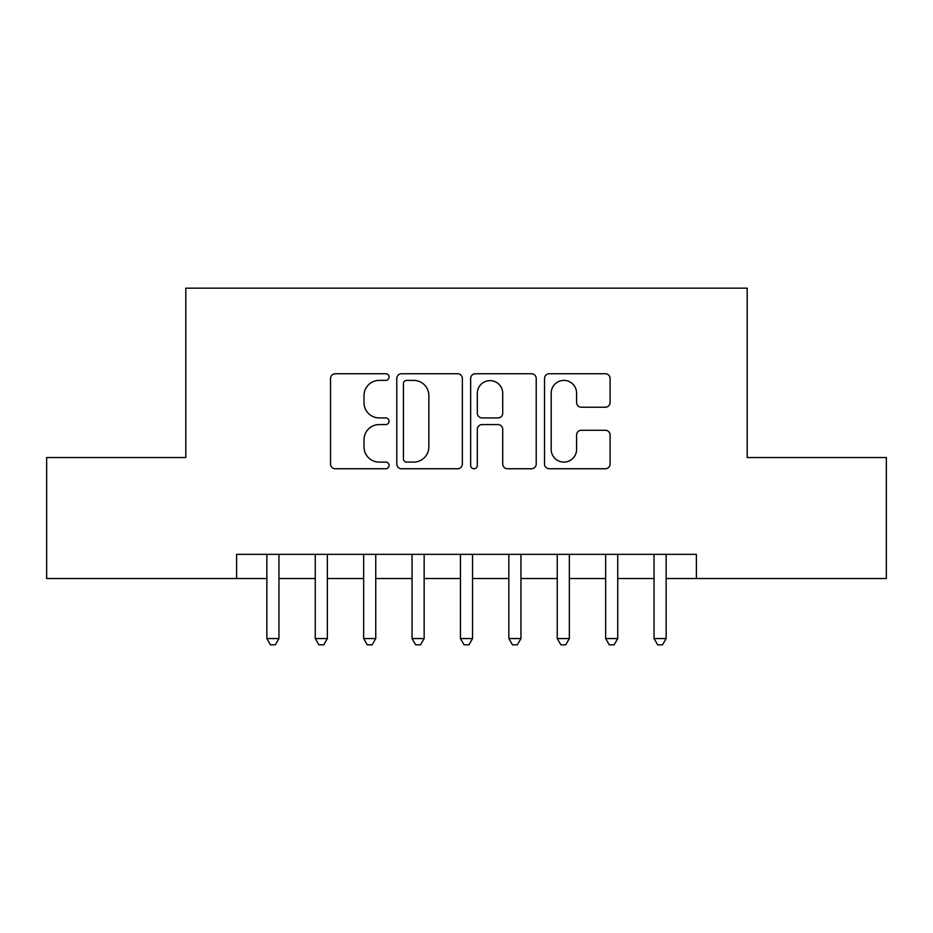 <?xml version="1.0" encoding="UTF-8"?>
<svg xmlns="http://www.w3.org/2000/svg" width="933" height="933" viewBox="0 0 933 933"><rect width="100%" height="100%" fill="white"/><g stroke="black" fill="none" stroke-linecap="round" stroke-linejoin="round"><path stroke-width="1.4" d="M389.061 377.072A3.324 3.324 0 0 0 385.737 373.748L335.262 373.748A4.747 4.747 0 0 0 330.515 378.495L330.515 464.004A4.747 4.747 0 0 0 335.262 468.751L385.737 468.751A3.324 3.324 0 0 0 389.061 465.427A3.324 3.324 0 0 0 385.737 462.103L379.206 462.103A15.196 15.196 0 0 1 364.01 446.907L364.01 439.77A15.196 15.196 0 0 1 379.206 424.573L385.737 424.573A3.324 3.324 0 0 0 389.061 421.25A3.324 3.324 0 0 0 385.737 417.926L379.206 417.926A15.196 15.196 0 0 1 364.01 402.718L364.01 395.592A15.196 15.196 0 0 1 379.206 380.396L385.737 380.396A3.324 3.324 0 0 0 389.061 377.072M605.33 407.231A4.747 4.747 0 0 0 610.089 402.485L610.089 378.495A4.747 4.747 0 0 0 605.33 373.748L549.28 373.748A4.747 4.747 0 0 0 544.522 378.495L544.522 464.004A4.747 4.747 0 0 0 549.28 468.751L605.33 468.751A4.747 4.747 0 0 0 610.089 464.004L610.089 435.023A4.747 4.747 0 0 0 605.33 430.276L581.341 430.276A4.747 4.747 0 0 0 576.594 435.023L576.594 449.391A12.712 12.712 0 0 1 563.882 462.103A12.712 12.712 0 0 1 551.181 449.391L551.181 393.096A12.712 12.712 0 0 1 563.882 380.396A12.712 12.712 0 0 1 576.594 393.096L576.594 402.485A4.747 4.747 0 0 0 581.341 407.231L605.33 407.231M236.609 578.542L46.65 578.542L46.65 457.543L185.795 457.543L185.795 288.157L747.205 288.157L747.205 457.543L886.35 457.543L886.35 578.542L696.391 578.542L696.391 554.342L236.609 554.342L236.609 578.542L266.861 578.542M462.348 378.495A4.747 4.747 0 0 0 457.59 373.748L401.54 373.748A4.747 4.747 0 0 0 396.782 378.495L396.782 464.004A4.747 4.747 0 0 0 401.54 468.751L457.59 468.751A4.747 4.747 0 0 0 462.348 464.004L462.348 378.495M475.41 373.748L531.46 373.748A4.747 4.747 0 0 1 536.218 378.495L536.218 464.004A4.747 4.747 0 0 1 531.46 468.751L507.47 468.751A4.747 4.747 0 0 1 502.724 464.004L502.724 429.32A4.747 4.747 0 0 0 497.977 424.573L482.058 424.573A4.747 4.747 0 0 0 477.311 429.32L477.311 465.427A3.324 3.324 0 0 1 473.987 468.751A3.324 3.324 0 0 1 470.652 465.427L470.652 378.495A4.747 4.747 0 0 1 475.41 373.748M278.955 578.542L315.261 578.542M327.355 578.542L363.66 578.542M375.754 578.542L412.048 578.542M424.153 578.542L460.447 578.542M472.553 578.542L508.847 578.542M520.952 578.542L557.246 578.542M569.34 578.542L605.645 578.542M617.739 578.542L654.045 578.542M666.139 578.542L696.391 578.542M406.765 380.396A3.324 3.324 0 0 0 403.441 383.72L403.441 458.779A3.324 3.324 0 0 0 406.765 462.103L413.646 462.103A15.196 15.196 0 0 0 428.853 446.907L428.853 395.592A15.196 15.196 0 0 0 413.646 380.396L406.765 380.396M502.724 393.341A12.712 12.712 0 0 0 490.012 380.629A12.712 12.712 0 0 0 477.311 393.341L477.311 413.167A4.747 4.747 0 0 0 482.058 417.926L497.977 417.926A4.747 4.747 0 0 0 502.724 413.167L502.724 393.341M278.955 554.342L278.955 638.557L266.861 638.557L266.861 554.342M278.955 638.557L275.328 644.843L270.488 644.843L266.861 638.557M327.355 554.342L327.355 638.557L315.261 638.557L315.261 554.342M327.355 638.557L323.728 644.843L318.888 644.843L315.261 638.557M375.754 554.342L375.754 638.557L363.66 638.557L363.66 554.342M375.754 638.557L372.127 644.843L367.287 644.843L363.66 638.557M424.153 554.342L424.153 638.557L412.048 638.557L412.048 554.342M424.153 638.557L420.526 644.843L415.686 644.843L412.048 638.557M472.553 554.342L472.553 638.557L460.447 638.557L460.447 554.342M472.553 638.557L468.914 644.843L464.086 644.843L460.447 638.557M520.952 554.342L520.952 638.557L508.847 638.557L508.847 554.342M520.952 638.557L517.314 644.843L512.474 644.843L508.847 638.557M569.34 554.342L569.34 638.557L557.246 638.557L557.246 554.342M569.34 638.557L565.713 644.843L560.873 644.843L557.246 638.557M617.739 554.342L617.739 638.557L605.645 638.557L605.645 554.342M617.739 638.557L614.112 644.843L609.272 644.843L605.645 638.557M666.139 554.342L666.139 638.557L654.045 638.557L654.045 554.342M666.139 638.557L662.512 644.843L657.672 644.843L654.045 638.557"/></g></svg>
